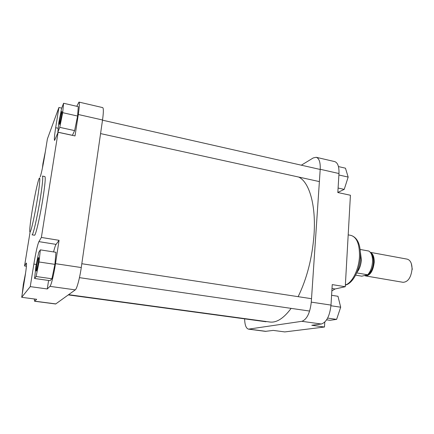 <?xml version="1.0" encoding="UTF-8"?>
<svg xmlns="http://www.w3.org/2000/svg" width="434" height="434" viewBox="0 0 434 434"><rect width="100%" height="100%" fill="white"/><g stroke="black" fill="none" stroke-linecap="round" stroke-linejoin="round"><path stroke-width="0.65" d="M298.131 296.666C306.876 278.731 312.171 258.159 314.01 234.94C316.153 204.967 309.165 181.759 298.592 177.029M68.643 294.67L269.85 322.017C276.577 322.907 283.668 318.361 291.127 308.373M370.365 252.398C373.012 253.662 374.292 256.966 374.211 262.31C373.121 270.984 370.256 275.525 365.618 275.932L403.067 282.312C408.036 281.986 411.031 277.581 412.056 269.091C412.012 263.411 410.39 260.096 407.179 259.141L370.321 252.338M360.464 252.919L361.196 259.646C360.838 264.664 359.461 268.814 357.063 272.085M360.448 252.523L361.359 259.716C360.974 264.984 359.488 269.226 356.911 272.449M365.618 275.932L364.506 275.536M360.177 249.452L368.824 251.053C371.412 252.696 372.649 256.25 372.535 261.718C372.122 267.279 370.5 271.635 367.658 274.782L356.715 272.905M411.302 263.498L412.289 269.378M355.652 275.14L361.788 276.181L367.658 274.782M61.585 115.493L59.821 123.723C59.225 125.274 59.219 124.053 59.816 120.061C61.075 113.079 61.807 110.382 62.019 111.961L61.585 115.493M38.154 263.232L36.668 270.366C35.941 272.232 35.962 270.534 36.727 265.266C37.904 258.621 38.577 256.282 38.74 258.241L38.154 263.232M38.371 261.756L37.492 266.91M23.528 286.039L24.342 281.031M42.83 199.011C45 184.998 45.695 177.511 44.908 176.557L42.461 176.085C43.199 177.034 42.472 184.521 40.281 198.55C37.389 216.691 33.017 235.711 32.04 234.821L34.498 235.217C35.539 236.118 39.961 217.136 42.83 199.011M34.286 298.966L34.579 301.239L36.668 299.281L21.7 297.312L24.912 277.505C26.311 268.586 26.794 263.758 26.366 263.031L24.554 265.955L30.087 232.022M48.586 280.467L47.279 288.963L49.959 286.359C51.179 285.409 53.87 274.483 55.498 263.677L59.067 240.317L56.073 244.38C55.4 245.356 54.57 247.874 53.572 251.926M34.574 278.482L50.062 280.679L51.901 278.769L54.906 264.355L55.959 252.3L40.329 249.859L38.729 252.355L35.903 266.449L34.574 278.482L36.103 276.518L39.033 261.979L40.329 249.859M40.21 176.898C41.398 173.378 42.82 166.727 44.474 156.956L47.398 138.929L58.91 107.475L55.671 127.732C54.445 135.587 54.076 139.824 54.575 140.442L58.08 132.278L75.022 135.929L78.299 114.5C79.433 106.769 79.661 102.63 78.977 102.088L76.785 106.303M57.836 132.169L72.418 135.31L74.615 130.601L77.599 116.041L78.283 106.645L63.581 103.259L61.601 108.495L58.78 122.724L57.836 132.169L59.756 127.363L62.68 112.672L63.581 103.259M55.498 263.677L81.267 267.55L102.532 119.985L78.299 114.5M81.267 267.55C79.758 278.237 76.845 288.984 75.277 289.869L55.66 303.99L34.579 301.239M78.977 102.088L102.69 107.605C103.623 108.202 103.574 112.33 102.532 119.985M21.7 297.312L30.25 286.624L33.857 264.078C35.81 252.355 37.492 244.874 38.903 241.629L41.371 237.447L58.08 132.278M61.747 108.12L58.91 107.475M26.42 266.232L24.554 265.955M59.067 240.317L41.371 237.447M47.279 288.963L30.25 286.624M61.433 116.437L60.885 119.366M43.791 160.949L43.959 160.01M45.358 151.509L42.95 163.531L42.423 168.083M59.756 127.363L74.615 130.601M62.68 112.672L77.599 116.041M39.033 261.979L54.906 264.355M36.103 276.518L51.901 278.769M25.633 272.769L23.317 284.416L22.161 294.469M244.635 318.854C244.787 325.017 246.083 328.451 248.514 329.146L301.858 321.312C306.865 319.505 310.006 313.109 311.286 302.129L320.211 169.276C320.493 162.316 319.164 158.323 316.207 157.292L334.663 161.584C337.766 162.647 339.204 166.629 338.976 173.529L337.826 192.533L350.422 195.246L345.269 286.717L332.238 284.606L330.996 305.091C329.769 315.957 326.547 322.261 321.323 324.014L311.786 325.278L324.48 327.019L324.784 322.104M324.48 327.019L284.791 331.918L273.241 330.399L265.44 331.354L248.514 329.146M316.207 157.292L313.261 157.927L301.332 165.191M331.858 290.872L335.064 288.984L345.269 286.717M338.455 166.58L345.469 168.191L348.166 177.077L344.227 189.381L337.831 192.436M344.227 189.381L338.097 188.047M348.166 177.077L338.889 174.983M331.592 295.288L337.972 296.281L340.69 307.207L336.616 319.381L329.997 320.303L326.628 319.825M336.616 319.381L327.637 318.095M340.69 307.207L330.952 305.748M367.853 274.576C371.054 272.368 372.925 268.304 373.457 262.386C373.571 258.789 372.904 256.087 371.45 254.291M370.918 253.223C373.034 254.78 374.037 257.834 373.934 262.386C372.779 271.087 369.898 275.411 365.298 275.346M366.448 275.069L367.088 274.917M37.476 198.663C39.868 183.951 40.492 174.973 38.968 178.911C37.481 182.638 34.357 197.389 32.154 210.897C29.93 224.443 29.04 234.349 30.391 231.561C31.709 228.995 35.105 213.322 37.476 198.663M34.731 301.163L55.861 303.919M75.277 289.869L49.959 286.359M58.227 128.285L55.671 127.732M36.304 264.442L33.857 264.078M56.073 244.38L38.903 241.629M26.49 263.254L26.176 263.21M345.366 284.975C352.115 283.076 358.94 269.536 359.482 256.353C359.661 244.206 356.829 237.23 350.998 235.412C357.535 237.534 360.687 244.619 360.437 256.678C359.894 269.899 352.978 283.451 345.361 285.111M338.976 173.529L320.211 169.276M311.286 302.129L330.996 305.091M321.323 324.014L301.858 321.312M249.105 329.14L266.064 331.354M332.005 288.496L335.064 288.984M102.505 120.185L320.194 169.461M100.569 133.596L319.381 181.591M81.814 263.726L311.514 298.7M79.449 277.651L309.632 311.059M348.187 234.87L350.998 235.412M68.306 294.914L265.988 321.757"/></g></svg>
